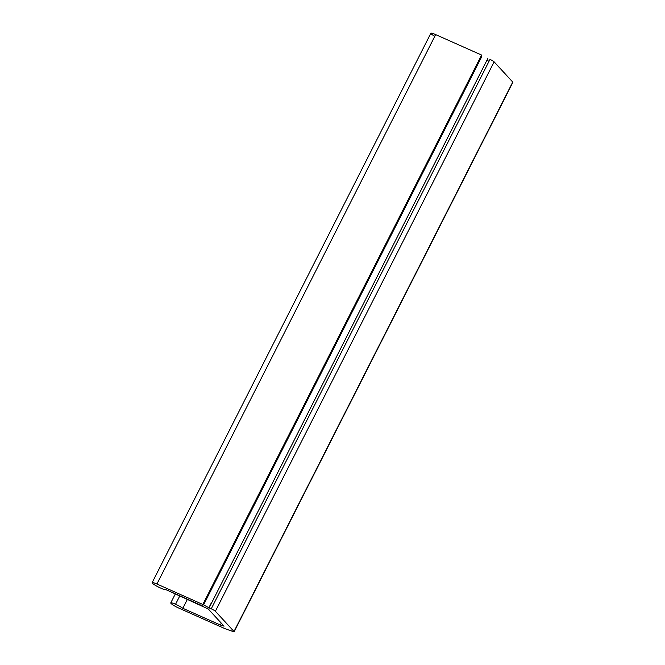 <?xml version="1.0" encoding="UTF-8"?>
<svg xmlns="http://www.w3.org/2000/svg" width="665" height="665" viewBox="0 0 665 665"><rect width="100%" height="100%" fill="white"/><g stroke="black" fill="none" stroke-linecap="round" stroke-linejoin="round"><path stroke-width="1" d="M202.958 606.114L165.444 589.414A7.465 1.022 26.9 0 1 165.444 589.423A7.465 1.022 26.9 0 1 158.32 586.962A7.465 1.022 26.9 0 1 152.127 582.673A7.465 1.022 26.9 0 1 156.923 584.02L435.658 34.605L481.576 55.054L202.833 604.477L156.923 584.02A7.465 1.022 -153.1 0 0 152.21 582.981A7.465 1.022 -153.1 0 0 159.159 587.378A7.465 1.022 -153.1 0 0 165.444 589.414L208.245 608.974L224.063 626.156L220.348 625L182.833 608.3A7.465 1.022 -153.1 0 0 175.552 604.261A7.465 1.022 -153.1 0 0 171.013 603.429A7.465 1.022 -153.1 0 0 179.284 608.309L225.194 628.758L231.736 631.077A3.732 0.515 -153.1 0 0 234.013 631.492L215.377 611.251A3.732 0.515 -153.1 0 0 211.246 608.816L209.109 607.86L487.844 58.445L209.109 607.86L202.833 604.477L481.576 55.054L435.658 34.605L156.923 584.02L202.833 604.477M211.246 608.816L489.98 59.393L211.246 608.816A3.732 0.515 26.9 0 1 215.377 611.251L234.013 631.492A3.732 0.515 26.9 0 1 234.138 631.75A3.732 0.515 26.9 0 1 231.736 631.077L229.6 630.121M434.785 36.317A7.465 1.022 26.9 0 1 430.862 33.25A7.465 1.022 26.9 0 1 435.658 34.605A7.465 1.022 -153.1 0 0 430.862 33.25L152.127 582.673M481.693 56.7L203.581 604.876M208.868 607.735L211.295 602.956M487.171 59.767L488.858 61.604L487.171 59.767M224.063 626.156L208.245 608.974M225.194 628.758L179.284 608.309A7.465 1.022 26.9 0 1 170.764 602.906A7.465 1.022 26.9 0 1 175.552 604.261L179.833 595.823L175.552 604.261A7.465 1.022 26.9 0 1 182.833 608.3L187.447 599.207L182.833 608.3L220.348 625L221.287 623.147M234.138 631.75L512.873 82.327A3.732 0.515 -153.1 0 0 512.748 82.069L234.013 631.492L512.748 82.069L494.112 61.837L215.377 611.251L494.112 61.837A3.732 0.515 -153.1 0 0 489.98 59.393A3.732 0.515 26.9 0 1 494.112 61.837L512.748 82.069A3.732 0.515 26.9 0 1 512.59 82.385M170.764 602.906L175.369 593.828"/></g></svg>
